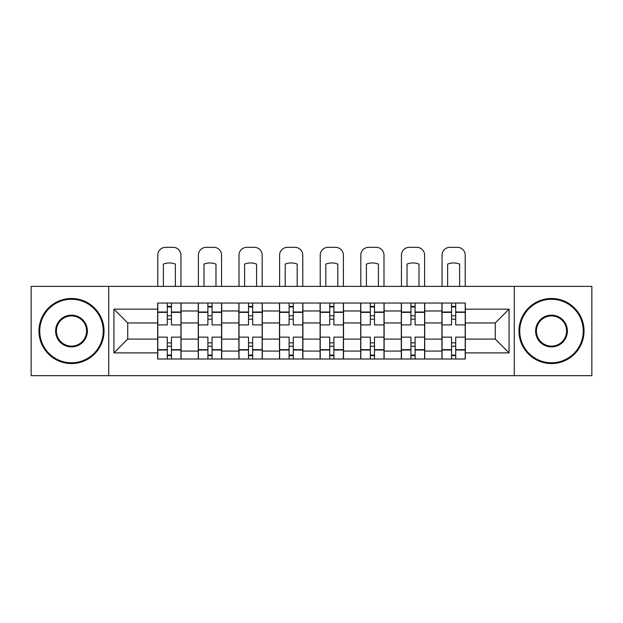 <?xml version="1.0" encoding="UTF-8"?>
<svg xmlns="http://www.w3.org/2000/svg" width="623" height="623" viewBox="0 0 623 623"><rect width="100%" height="100%" fill="white"/><g stroke="black" fill="none" stroke-linecap="round" stroke-linejoin="round"><path stroke-width="0.93" d="M514.279 375.669L591.85 375.669L591.85 286.378L31.15 286.378L31.15 375.669L514.279 375.669L514.279 286.378M198.27 359.004L198.27 310.978L181.083 310.978L181.083 359.004M181.083 310.978L181.083 303.043M198.27 310.978L198.27 303.043M221.695 303.043L221.695 359.004M238.874 359.004L238.874 303.043M262.299 303.043L262.299 359.004M279.486 359.004L279.486 303.043M302.91 303.043L302.91 359.004M320.09 359.004L320.09 303.043M343.514 303.043L343.514 359.004M360.701 359.004L360.701 303.043M384.126 303.043L384.126 359.004M401.305 359.004L401.305 303.043M424.73 303.043L424.73 359.004M441.917 359.004L441.917 303.043M441.917 339.091L424.73 339.091M401.305 339.091L384.126 339.091M360.701 339.091L343.514 339.091M320.09 339.091L302.91 339.091M279.486 339.091L262.299 339.091M238.874 339.091L221.695 339.091M198.27 339.091L181.083 339.091M441.917 322.955L424.73 322.955M401.305 322.955L384.126 322.955M360.701 322.955L343.514 322.955M320.09 322.955L302.91 322.955M279.486 322.955L262.299 322.955M238.874 322.955L221.695 322.955M198.27 322.955L181.083 322.955M127.723 339.091L157.658 339.091L157.658 322.955L127.723 322.955L127.723 339.091L113.931 352.891L113.931 309.156L157.658 309.156L157.658 322.955M465.342 322.955L465.342 339.091L495.277 339.091L495.277 322.955L465.342 322.955L465.342 303.043L157.658 303.043L157.658 309.156M465.342 309.156L509.069 309.156L509.069 352.891L465.342 352.891L465.342 339.091M157.658 339.091L157.658 359.004L465.342 359.004L465.342 352.891M157.658 352.891L113.931 352.891M108.721 375.669L108.721 286.378M171.457 355.102L167.291 355.102M167.291 306.944L171.457 306.944M212.061 355.102L207.895 355.102M207.895 306.944L212.061 306.944M252.673 355.102L248.507 355.102M248.507 306.944L252.673 306.944M293.277 355.102L289.111 355.102M289.111 306.944L293.277 306.944M333.889 355.102L329.723 355.102M329.723 306.944L333.889 306.944M374.493 355.102L370.327 355.102M370.327 306.944L374.493 306.944M415.105 355.102L410.939 355.102M410.939 306.944L415.105 306.944M455.709 355.102L451.543 355.102M451.543 306.944L455.709 306.944M113.931 309.156L127.723 322.955M495.277 339.091L509.069 352.891M495.277 322.955L509.069 309.156M180.958 359.004L180.958 324.902L171.457 324.902L171.457 303.043M167.291 303.043L167.291 324.902L157.79 324.902L157.79 303.043M180.958 324.902L180.958 303.043M157.79 359.004L157.79 337.136L167.291 337.136L167.291 359.004M171.457 359.004L171.457 337.136L180.958 337.136M167.291 319.178L171.457 319.178M157.79 337.136L157.79 324.902M171.457 342.868L167.291 342.868M171.457 355.624L167.291 355.624M167.291 346.248L171.457 346.248M171.457 315.799L167.291 315.799M167.291 306.423L171.457 306.423M180.958 286.378L180.958 255.142A7.811 7.811 0 0 0 173.147 247.331L165.601 247.331A7.811 7.811 0 0 0 157.79 255.142L157.79 286.378M163.39 286.378L163.39 264.105A16.136 16.136 0 0 1 175.359 264.105L175.359 286.378M221.562 359.004L221.562 324.902L212.061 324.902L212.061 303.043M207.895 303.043L207.895 324.902L198.394 324.902L198.394 303.043M221.562 324.902L221.562 303.043M198.394 359.004L198.394 337.136L207.895 337.136L207.895 359.004M212.061 359.004L212.061 337.136L221.562 337.136M207.895 319.178L212.061 319.178M198.394 337.136L198.394 324.902M212.061 342.868L207.895 342.868M212.061 355.624L207.895 355.624M207.895 346.248L212.061 346.248M212.061 315.799L207.895 315.799M207.895 306.423L212.061 306.423M221.562 286.378L221.562 255.142A7.811 7.811 0 0 0 213.751 247.331L206.205 247.331A7.811 7.811 0 0 0 198.394 255.142L198.394 286.378M203.994 286.378L203.994 264.105A16.136 16.136 0 0 1 215.971 264.105L215.971 286.378M262.174 359.004L262.174 324.902L252.673 324.902L252.673 303.043M248.507 303.043L248.507 324.902L239.006 324.902L239.006 303.043M262.174 324.902L262.174 303.043M239.006 359.004L239.006 337.136L248.507 337.136L248.507 359.004M252.673 359.004L252.673 337.136L262.174 337.136M248.507 319.178L252.673 319.178M239.006 337.136L239.006 324.902M252.673 342.868L248.507 342.868M252.673 355.624L248.507 355.624M248.507 346.248L252.673 346.248M252.673 315.799L248.507 315.799M248.507 306.423L252.673 306.423M262.174 286.378L262.174 255.142A7.811 7.811 0 0 0 254.363 247.331L246.817 247.331A7.811 7.811 0 0 0 239.006 255.142L239.006 286.378M244.598 286.378L244.598 264.105A16.136 16.136 0 0 1 256.575 264.105L256.575 286.378M302.778 359.004L302.778 324.902L293.277 324.902L293.277 303.043M289.111 303.043L289.111 324.902L279.61 324.902L279.61 303.043M302.778 324.902L302.778 303.043M279.61 359.004L279.61 337.136L289.111 337.136L289.111 359.004M293.277 359.004L293.277 337.136L302.778 337.136M289.111 319.178L293.277 319.178M279.61 337.136L279.61 324.902M293.277 342.868L289.111 342.868M293.277 355.624L289.111 355.624M289.111 346.248L293.277 346.248M293.277 315.799L289.111 315.799M289.111 306.423L293.277 306.423M302.778 286.378L302.778 255.142A7.811 7.811 0 0 0 294.967 247.331L287.421 247.331A7.811 7.811 0 0 0 279.61 255.142L279.61 286.378M285.209 286.378L285.209 264.105A16.136 16.136 0 0 1 297.187 264.105L297.187 286.378M343.39 359.004L343.39 324.902L333.889 324.902L333.889 303.043M329.723 303.043L329.723 324.902L320.222 324.902L320.222 303.043M343.39 324.902L343.39 303.043M320.222 359.004L320.222 337.136L329.723 337.136L329.723 359.004M333.889 359.004L333.889 337.136L343.39 337.136M329.723 319.178L333.889 319.178M320.222 337.136L320.222 324.902M333.889 342.868L329.723 342.868M333.889 355.624L329.723 355.624M329.723 346.248L333.889 346.248M333.889 315.799L329.723 315.799M329.723 306.423L333.889 306.423M343.39 286.378L343.39 255.142A7.811 7.811 0 0 0 335.579 247.331L328.033 247.331A7.811 7.811 0 0 0 320.222 255.142L320.222 286.378M325.813 286.378L325.813 264.105A16.136 16.136 0 0 1 337.791 264.105L337.791 286.378M383.994 359.004L383.994 324.902L374.493 324.902L374.493 303.043M370.327 303.043L370.327 324.902L360.826 324.902L360.826 303.043M383.994 324.902L383.994 303.043M360.826 359.004L360.826 337.136L370.327 337.136L370.327 359.004M374.493 359.004L374.493 337.136L383.994 337.136M370.327 319.178L374.493 319.178M360.826 337.136L360.826 324.902M374.493 342.868L370.327 342.868M374.493 355.624L370.327 355.624M370.327 346.248L374.493 346.248M374.493 315.799L370.327 315.799M370.327 306.423L374.493 306.423M383.994 286.378L383.994 255.142A7.811 7.811 0 0 0 376.183 247.331L368.637 247.331A7.811 7.811 0 0 0 360.826 255.142L360.826 286.378M366.425 286.378L366.425 264.105A16.136 16.136 0 0 1 378.402 264.105L378.402 286.378M71.497 362.781A31.757 31.757 0 0 0 103.254 331.023A31.757 31.757 0 0 0 71.497 299.266A31.757 31.757 0 0 0 39.74 331.023A31.757 31.757 0 0 0 71.497 362.781M71.497 298.487A32.536 32.536 0 0 1 104.033 331.023A32.536 32.536 0 0 1 71.497 363.559A32.536 32.536 0 0 1 38.961 331.023A32.536 32.536 0 0 1 71.497 298.487M71.497 346.902A15.879 15.879 0 0 1 55.618 331.023A15.879 15.879 0 0 1 71.497 315.145A15.879 15.879 0 0 1 87.376 331.023A15.879 15.879 0 0 1 71.497 346.902M71.497 315.923A15.1 15.1 0 0 0 56.397 331.023A15.1 15.1 0 0 0 71.497 346.123A15.1 15.1 0 0 0 86.597 331.023A15.1 15.1 0 0 0 71.497 315.923M551.503 362.781A31.757 31.757 0 0 0 583.26 331.023A31.757 31.757 0 0 0 551.503 299.266A31.757 31.757 0 0 0 519.746 331.023A31.757 31.757 0 0 0 551.503 362.781M551.503 298.487A32.536 32.536 0 0 1 584.039 331.023A32.536 32.536 0 0 1 551.503 363.559A32.536 32.536 0 0 1 518.967 331.023A32.536 32.536 0 0 1 551.503 298.487M551.503 346.902A15.879 15.879 0 0 1 535.624 331.023A15.879 15.879 0 0 1 551.503 315.145A15.879 15.879 0 0 1 567.382 331.023A15.879 15.879 0 0 1 551.503 346.902M551.503 315.923A15.1 15.1 0 0 0 536.403 331.023A15.1 15.1 0 0 0 551.503 346.123A15.1 15.1 0 0 0 566.603 331.023A15.1 15.1 0 0 0 551.503 315.923M424.606 359.004L424.606 324.902L415.105 324.902L415.105 303.043M410.939 303.043L410.939 324.902L401.438 324.902L401.438 303.043M424.606 324.902L424.606 303.043M401.438 359.004L401.438 337.136L410.939 337.136L410.939 359.004M415.105 359.004L415.105 337.136L424.606 337.136M410.939 319.178L415.105 319.178M401.438 337.136L401.438 324.902M415.105 342.868L410.939 342.868M415.105 355.624L410.939 355.624M410.939 346.248L415.105 346.248M415.105 315.799L410.939 315.799M410.939 306.423L415.105 306.423M424.606 286.378L424.606 255.142A7.811 7.811 0 0 0 416.795 247.331L409.249 247.331A7.811 7.811 0 0 0 401.438 255.142L401.438 286.378M407.029 286.378L407.029 264.105A16.136 16.136 0 0 1 419.006 264.105L419.006 286.378M465.21 359.004L465.21 324.902L455.709 324.902L455.709 303.043M451.543 303.043L451.543 324.902L442.042 324.902L442.042 303.043M465.21 324.902L465.21 303.043M442.042 359.004L442.042 337.136L451.543 337.136L451.543 359.004M455.709 359.004L455.709 337.136L465.21 337.136M451.543 319.178L455.709 319.178M442.042 337.136L442.042 324.902M455.709 342.868L451.543 342.868M455.709 355.624L451.543 355.624M451.543 346.248L455.709 346.248M455.709 315.799L451.543 315.799M451.543 306.423L455.709 306.423M465.21 286.378L465.21 255.142A7.811 7.811 0 0 0 457.399 247.331L449.853 247.331A7.811 7.811 0 0 0 442.042 255.142L442.042 286.378M447.641 286.378L447.641 264.105A16.136 16.136 0 0 1 459.61 264.105L459.61 286.378M401.305 310.978L384.126 310.978M360.701 310.978L343.514 310.978M320.09 310.978L302.91 310.978M279.486 310.978L262.299 310.978M238.874 310.978L221.695 310.978M441.917 310.978L424.73 310.978M401.305 351.068L384.126 351.068M360.701 351.068L343.514 351.068M320.09 351.068L302.91 351.068M279.486 351.068L262.299 351.068M238.874 351.068L221.695 351.068M198.27 351.068L181.083 351.068M441.917 351.068L424.73 351.068M180.958 312.022L171.457 312.022M167.291 312.022L157.79 312.022M167.291 312.364L157.79 312.364M167.291 349.674L157.79 349.674M167.291 350.025L157.79 350.025M180.958 350.025L171.457 350.025M180.958 312.364L171.457 312.364M180.958 349.674L171.457 349.674M221.562 312.022L212.061 312.022M207.895 312.022L198.394 312.022M207.895 312.364L198.394 312.364M207.895 349.674L198.394 349.674M207.895 350.025L198.394 350.025M221.562 350.025L212.061 350.025M221.562 312.364L212.061 312.364M221.562 349.674L212.061 349.674M262.174 312.022L252.673 312.022M248.507 312.022L239.006 312.022M248.507 312.364L239.006 312.364M248.507 349.674L239.006 349.674M248.507 350.025L239.006 350.025M262.174 350.025L252.673 350.025M262.174 312.364L252.673 312.364M262.174 349.674L252.673 349.674M302.778 312.022L293.277 312.022M289.111 312.022L279.61 312.022M289.111 312.364L279.61 312.364M289.111 349.674L279.61 349.674M289.111 350.025L279.61 350.025M302.778 350.025L293.277 350.025M302.778 312.364L293.277 312.364M302.778 349.674L293.277 349.674M343.39 312.022L333.889 312.022M329.723 312.022L320.222 312.022M329.723 312.364L320.222 312.364M329.723 349.674L320.222 349.674M329.723 350.025L320.222 350.025M343.39 350.025L333.889 350.025M343.39 312.364L333.889 312.364M343.39 349.674L333.889 349.674M383.994 312.022L374.493 312.022M370.327 312.022L360.826 312.022M370.327 312.364L360.826 312.364M370.327 349.674L360.826 349.674M370.327 350.025L360.826 350.025M383.994 350.025L374.493 350.025M383.994 312.364L374.493 312.364M383.994 349.674L374.493 349.674M424.606 312.022L415.105 312.022M410.939 312.022L401.438 312.022M410.939 312.364L401.438 312.364M410.939 349.674L401.438 349.674M410.939 350.025L401.438 350.025M424.606 350.025L415.105 350.025M424.606 312.364L415.105 312.364M424.606 349.674L415.105 349.674M465.21 312.022L455.709 312.022M451.543 312.022L442.042 312.022M451.543 312.364L442.042 312.364M451.543 349.674L442.042 349.674M451.543 350.025L442.042 350.025M465.21 350.025L455.709 350.025M465.21 312.364L455.709 312.364M465.21 349.674L455.709 349.674"/></g></svg>
